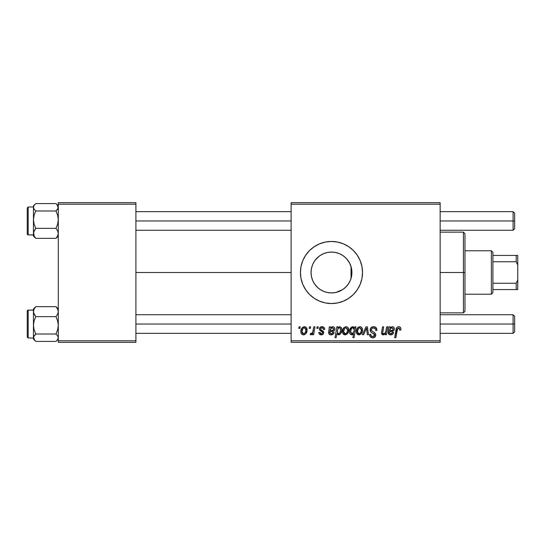 <?xml version="1.0" encoding="UTF-8"?>
<svg xmlns="http://www.w3.org/2000/svg" width="545" height="545" viewBox="0 0 545 545"><rect width="100%" height="100%" fill="white"/><g stroke="black" fill="none" stroke-linecap="round" stroke-linejoin="round"><path stroke-width="0.82" d="M351.525 276.451L351.913 272.5A20.424 20.424 0 0 1 331.483 292.924A20.424 20.424 0 0 1 311.059 272.5L311.447 276.458M351.396 277.064L351.511 276.513M348.146 284.32L350.088 280.941M344.018 288.632L346.627 286.214M334.787 292.658L332.232 292.91L335.89 292.447L342.553 289.668L339.337 291.357M322.729 290.955L323.594 291.343M323.771 291.418L324.261 291.609M314.574 283.965L317.796 287.665M351.586 268.883L351.913 272.5L351.518 276.485L350.353 280.314L348.466 283.85L345.925 286.942L342.832 289.484L339.303 291.371L335.468 292.536L331.483 292.924L327.497 292.536L323.669 291.371L320.133 289.484L317.299 287.195M312.646 280.396L314.424 283.734M311.427 276.356L312.585 280.253M357.302 289.736A31.045 31.045 0 0 0 360.163 284.388L361.935 278.556L362.527 272.5L361.935 266.444L360.163 260.619L357.295 255.251L353.433 250.55L348.732 246.687L343.364 243.819L337.539 242.055L331.483 241.455L325.426 242.055L319.602 243.819L314.24 246.687L309.533 250.55L305.67 255.251L302.802 260.619L301.038 266.444L300.438 272.5A31.045 31.045 0 0 0 309.526 294.45L314.24 298.313L319.602 301.181L325.426 302.945L331.483 303.545A31.045 31.045 0 0 0 343.35 301.187L348.732 298.313L353.433 294.45L357.295 289.749L360.163 284.381A31.045 31.045 0 0 0 362.527 272.5A31.045 31.045 0 0 1 331.483 303.545A31.045 31.045 0 0 1 300.438 272.5L301.038 278.556L302.802 284.381L305.67 289.749L309.533 294.45M309.54 294.457A31.045 31.045 0 0 0 331.469 303.545M343.377 301.174A31.045 31.045 0 0 0 357.288 289.756M135.903 272.5L291.125 272.5L135.903 272.5M311.393 276.186L311.059 272.5L311.447 268.515L312.612 264.686L314.499 261.15L317.04 258.058L320.133 255.516L323.669 253.629L327.497 252.464L331.483 252.076L335.468 252.464L339.303 253.629L342.832 255.516L345.925 258.058L348.466 261.15L350.353 264.686L351.518 268.515L351.913 272.5L351.586 276.117M350.66 265.463L351.041 266.607L351.041 278.4L350.66 279.544M312.51 280.062L311.59 277.126M314.233 283.441L313.014 281.227M316.55 286.438L315.18 284.803M321.611 290.383L320.855 289.94M319.39 288.959L318.634 288.38M328.512 292.713L327.933 292.617M326.557 292.324L324.943 291.847M332.232 292.91L331.789 292.924M330.679 292.91L328.526 292.713M339.378 291.337L335.645 292.502M345.373 287.474L343.963 288.673M347.764 284.837L346.804 286.016M349.679 281.785L349.038 282.95M291.125 342.349L440.142 342.349L440.142 340.795L291.125 340.795L291.125 204.205L440.142 204.205L440.142 340.795L440.142 202.651L291.125 202.651L440.142 202.651L440.142 204.205L291.125 204.205L291.125 202.651L291.125 340.795L440.142 340.795L440.142 342.349L291.125 342.349L291.125 340.795L291.125 342.349M317.088 326.83L316.829 328.383L317.987 328.383L318.219 326.83L317.088 326.83L316.829 328.383L317.987 328.383L318.219 326.83L317.088 326.83M309.471 326.83L309.206 328.383L310.364 328.383L310.602 326.83L309.471 326.83L309.206 328.383L310.364 328.383L310.602 326.83L309.471 326.83M324.711 329.364L324.439 328.015L323.567 327.061L321.768 326.693L320.174 327.259L319.397 328.485L319.486 329.752L322.299 331.925L322.586 332.906L322.231 333.588L321.107 333.86L320.31 333.451L319.915 332.334L318.784 332.47L319.343 334.078L321.809 334.841L323.042 334.269L323.635 333.302L323.369 331.435L320.61 329.418L320.944 327.961L322.763 327.858L323.58 329.65L324.711 329.364C324.636 327.647 323.737 326.755 322.013 326.687C320.446 326.7 319.561 327.463 319.35 328.976L319.915 330.413L322.483 332.157L322.592 332.797L321.407 333.881L319.915 332.334L318.784 332.47C318.92 334.031 319.772 334.834 321.352 334.868C322.803 334.807 323.594 334.058 323.723 332.62L320.712 329.575L320.48 328.887L321.959 327.674C323.09 327.811 323.628 328.465 323.58 329.65L324.711 329.364M337.975 326.83L336.83 326.83L334.998 337.696L336.136 337.696L336.885 333.56L338.091 334.78L339.801 334.514L341.088 333.002L341.701 331.047L341.701 328.839L340.904 327.184L339.406 326.714L337.777 327.927L337.975 326.83L336.83 326.83L334.998 337.696L336.136 337.696L336.885 333.56L338.663 334.868C340.85 334.078 341.892 332.423 341.783 329.902C341.926 328.185 341.231 327.116 339.699 326.687L337.777 327.927L337.975 326.83M373.557 326.687L371.152 327.545L370.205 329.228L370.845 331.959L374.64 334.746L374.088 336.204L372.589 336.558L371.043 335.727L370.716 334.337L369.585 334.446L370.089 336.476L372.126 337.791L374.933 337.083L375.771 334.596L374.79 332.791L371.567 330.726L371.452 329.003L372.31 328.192L374.061 328.001L375.43 328.771L375.791 330.495L376.922 330.365L376.145 327.668L373.557 326.687C371.486 326.782 370.355 327.845 370.15 329.882C370.184 331.353 370.9 332.361 372.296 332.92L374.238 334.051L374.667 335.018L372.787 336.565C371.513 336.503 370.825 335.843 370.709 334.582L369.578 334.685C369.728 336.667 370.784 337.716 372.753 337.832C374.64 337.771 375.648 336.81 375.791 334.95L374.517 332.573L371.567 330.726L371.274 329.773C371.465 328.553 372.201 327.947 373.482 327.954L375.505 328.894L375.791 330.495L376.922 330.365C376.956 328.036 375.839 326.809 373.557 326.687M359.843 326.687L357.888 327.456L356.505 329.916L356.628 333.315L358.365 334.807L360.974 334.105L362.35 331.544L362.18 328.138L360.967 326.925L359.843 326.687C357.425 327.293 356.253 328.921 356.321 331.571C356.267 333.479 357.145 334.582 358.957 334.868C361.444 334.269 362.636 332.593 362.527 329.834C362.527 327.974 361.628 326.925 359.843 326.687M386.643 326.83L385.778 331.612L384.831 333.342L383.36 333.867L382.679 333.104L383.694 326.83L382.556 326.83L381.691 331.598L381.541 333.308L382.174 334.548L383.878 334.739L385.533 333.404L385.308 334.732L386.453 334.732L387.788 326.83L386.643 326.83L386.024 330.495C385.942 332.286 385.111 333.417 383.544 333.881L382.665 332.92L383.694 326.83L382.556 326.83L381.52 332.947L383.183 334.868L385.533 333.404L385.308 334.732L386.453 334.732L387.788 326.83L386.643 326.83M400.909 329.085L400.63 327.729L399.601 326.83L398.136 326.741L396.774 327.64L394.682 337.696L395.827 337.696L397.68 328.363L399.315 328.172L399.676 330.216L400.813 330.072L400.909 329.085C400.902 327.579 400.166 326.782 398.688 326.687C397.046 326.946 396.161 327.961 396.031 329.732L394.682 337.696L395.827 337.696L397.135 329.998L398.613 327.954L399.785 329.269L399.676 330.216L400.813 330.072L400.909 329.085M331.483 303.545L337.539 302.945L343.364 301.181M390.05 326.83L388.878 326.83L388.374 333.683L389.77 334.759L391.705 334.725L393.047 333.812L393.715 332.47L392.584 332.334L391.964 333.458L391.092 333.86L389.58 333.438L389.491 331.769L393.517 330.904L394.205 330.045L394.396 328.54L393.912 327.368L392.829 326.728L391.174 327.014L390.159 327.811L390.05 326.83L388.878 326.83L388.176 332.804C388.387 334.187 389.219 334.875 390.67 334.868C392.25 334.814 393.265 334.017 393.715 332.47L392.584 332.334L390.765 333.881L389.334 332.709L389.491 331.769L391.405 331.483C393.204 331.517 394.212 330.679 394.417 328.962C394.396 327.6 393.728 326.843 392.407 326.687L390.159 327.811L390.091 327.068M354.897 326.83L354.645 328.26L353.392 326.796L351.593 327.048L349.713 330.066L349.631 332.757L350.292 334.208L351.988 334.855L353.576 333.901L352.915 337.696L354.059 337.696L355.899 326.83L354.897 326.83L354.645 328.26L352.744 326.687C350.517 327.47 349.447 329.132 349.549 331.68C349.42 333.417 350.142 334.48 351.716 334.868L353.576 333.901L352.915 337.696L354.059 337.696L355.899 326.83L354.897 326.83M366.015 326.83L362.425 334.732L363.644 334.732L366.553 328.049L367.35 334.732L368.481 334.732L367.398 326.83L366.015 326.83L362.425 334.732L363.644 334.732L366.553 328.049L367.35 334.732L368.481 334.732L367.398 326.83L366.015 326.83M346.014 326.687L344.059 327.456L342.676 329.916L342.798 333.315L344.535 334.807L347.145 334.105L348.521 331.544L348.35 328.138L347.138 326.925L346.014 326.687C343.595 327.293 342.423 328.921 342.492 331.571C342.444 333.479 343.316 334.582 345.128 334.868C347.615 334.269 348.807 332.593 348.698 329.834C348.698 327.974 347.799 326.925 346.014 326.687M330.502 326.83L329.33 326.83L328.826 333.683L330.222 334.759L332.157 334.725L333.499 333.812L334.167 332.47L333.036 332.334L332.416 333.458L331.544 333.86L330.032 333.438L329.943 331.769L333.969 330.904L334.657 330.045L334.848 328.54L334.364 327.368L333.281 326.728L331.619 327.014L330.611 327.811L330.502 326.83L329.33 326.83L328.628 332.804C328.839 334.187 329.664 334.875 331.122 334.868C332.702 334.814 333.717 334.017 334.167 332.47L333.036 332.334L331.217 333.881L329.786 332.709L329.943 331.769L331.857 331.483C333.656 331.517 334.664 330.679 334.868 328.962C334.848 327.6 334.18 326.843 332.859 326.687L330.611 327.811L330.502 326.83M304.382 326.687L302.1 327.797L300.908 330.733L301.174 333.315L301.862 334.269L303.204 334.855L304.348 334.759L305.854 333.744L307.026 330.692L306.413 327.647L304.382 326.687C301.971 327.293 300.792 328.921 300.86 331.571C300.813 333.479 301.692 334.582 303.497 334.868C305.99 334.269 307.176 332.593 307.073 329.834C307.067 327.974 306.174 326.925 304.382 326.687M313.825 326.83L312.687 332.123L311.713 333.438L310.63 333.349L310.173 334.582L311.57 334.664L312.776 333.097L312.489 334.732L313.634 334.732L314.969 326.83L313.825 326.83L313.252 329.984C313.191 331.66 312.503 332.866 311.195 333.601L310.63 333.349L310.173 334.582L310.943 334.868L312.776 333.097L312.489 334.732L313.634 334.732L314.969 326.83L313.825 326.83M299.028 326.83L298.769 328.383L299.92 328.383L300.159 326.83L299.028 326.83L298.769 328.383L299.92 328.383L300.159 326.83L299.028 326.83M349.038 262.05L350.081 264.053M347.758 260.156L348.139 260.673M343.97 256.334L345.653 257.785M346.797 258.977L349.672 263.208L351.396 267.936M335.631 252.499L339.337 253.643L342.682 255.414M339.317 253.636L342.533 255.319M332.171 252.083L334.807 252.342M328.485 252.294L330.713 252.09M331.755 252.076L332.15 252.083M324.909 253.159L326.55 252.676M327.92 252.39L327.572 252.451M320.848 255.06L322.742 254.038M324.241 253.398L323.757 253.589M315.18 260.197L319.39 256.034M316.086 259.079L316.556 258.555M317.796 257.335L318.634 256.62M313.028 263.753L314.24 261.552M311.583 267.908L312.51 264.945M317.04 286.942L314.499 283.85L312.612 280.314L311.447 276.485L311.059 272.5L311.427 268.637M351.511 268.487L351.041 266.607L351.041 272.5L351.913 272.5L351.525 268.549M58.295 342.349L135.903 342.349L135.903 340.795L58.295 340.795L58.295 204.205L135.903 204.205L135.903 340.795L135.903 202.651L58.295 202.651L135.903 202.651L135.903 204.205L58.295 204.205L58.295 202.651L58.295 340.795L135.903 340.795L135.903 342.349L58.295 342.349L58.295 340.795L58.295 342.349M309.526 250.55A31.045 31.045 0 0 0 300.438 272.5A31.045 31.045 0 0 1 331.483 241.455A31.045 31.045 0 0 1 362.527 272.5A31.045 31.045 0 0 0 357.302 255.264M357.288 255.244A31.045 31.045 0 0 0 343.377 243.826M343.35 243.813A31.045 31.045 0 0 0 331.503 241.455M331.469 241.455A31.045 31.045 0 0 0 309.54 250.543M311.393 268.794L311.059 272.5A20.424 20.424 0 0 1 331.483 252.076A20.424 20.424 0 0 1 351.913 272.5L351.041 272.5L351.041 278.4M316.08 259.086L314.574 261.041M314.417 261.273L313.968 261.988M323.594 253.657L321.611 254.617M327.422 252.478L324.902 253.159M346.613 258.78L343.99 256.348M399.717 328.778L399.785 329.269M388.878 329.017L388.796 329.384M390.084 329.228L391.787 327.695L393.292 328.969C393.054 330.059 392.325 330.57 391.092 330.495L389.682 330.781C389.764 329.098 390.547 328.063 392.053 327.674L393.272 328.717L392.564 330.195L389.682 330.781L390.315 328.751M382.481 334.732L382.822 334.841M352.022 327.967L352.833 327.674L354.243 329.759L353.991 331.564L352.084 333.881L350.673 331.66C350.578 329.752 351.3 328.424 352.833 327.674L353.964 328.397L354.216 330.434L353.371 333.036L352.281 333.86L351.137 333.404L350.673 331.66L351.157 329.269L352.322 327.79M357.377 328.022L357.139 328.376M356.362 330.733L356.328 331.149M356.348 332.164L356.444 332.75M356.921 333.826L357.316 334.269M361.308 333.744L361.723 333.138M362.486 330.692L362.52 330.263M358.44 333.758L357.758 333.084L357.452 331.571L358.494 328.376L359.829 327.674L361.396 329.957C361.505 331.946 360.708 333.261 359.005 333.881L357.452 331.571C357.384 329.63 358.174 328.328 359.829 327.674L361.26 328.86L361.274 331.21L360.156 333.431L358.269 333.656M371.676 327.157L371.152 327.545M370.716 328.029L370.396 328.601M370.178 330.379L370.273 330.863M373.291 333.451L373.775 333.731M370.852 337.294L371.52 337.641M374.626 328.165L375.13 328.451M348.691 329.541L348.35 328.138M347.138 326.925L346.593 326.741M343.309 328.376L342.676 329.916M342.505 331.149L342.492 331.571M343.486 334.269L343.977 334.61M348.691 330.263L348.698 329.834M344.61 333.758L343.929 333.084L343.623 331.571L344.665 328.376L346 327.674L347.574 329.957C347.676 331.946 346.879 333.261 345.176 333.881L343.623 331.571C343.554 329.63 344.345 328.328 346 327.674L347.431 328.86L347.444 331.21L346.327 333.431L344.44 333.656M339.446 334.698L339.801 334.514M341.701 331.047L341.756 330.59M337.253 331.428L338.023 328.649L339.331 327.674L340.332 328.356L340.652 330.141C340.72 331.932 340.039 333.179 338.595 333.881L337.239 331.844L338.023 328.649L339.119 327.695L340.223 328.165L340.611 330.713L339.596 333.377L338.738 333.874L337.832 333.56L337.28 331.013M329.33 326.83L329.418 327.347M328.683 332.069L328.642 332.436M329.793 334.603L330.222 334.759M334.657 330.045L334.821 329.514M334.759 328.117L334.603 327.722M330.529 329.228L332.239 327.695L333.744 328.969C333.506 330.059 332.777 330.57 331.544 330.495L330.134 330.781C330.216 329.098 330.999 328.063 332.505 327.674L333.724 328.717L333.015 330.195L330.134 330.781L330.767 328.751M323.41 328.581L321.959 327.674M320.944 327.961L320.596 328.369M321.223 329.991L321.795 330.325M323.151 331.169L323.485 331.619M323.689 332.225L323.723 332.62M323.444 333.758L323.042 334.269M320.378 334.739L319.922 334.541M318.961 333.445L318.832 332.968M321.55 331.455L320.705 330.978M323.076 326.843L323.791 327.211M323.996 327.388L324.554 328.301M307.039 329.255L306.726 328.138M301.222 329.344L301.051 329.916M300.908 330.733L300.874 331.149M301.174 333.315L301.467 333.826M302.979 333.758L302.298 333.084L301.991 331.571L302.938 328.499L304.376 327.674L305.943 329.957C306.052 331.946 305.255 333.261 303.545 333.881L301.991 331.571C301.923 329.63 302.72 328.328 304.376 327.674L305.8 328.86L305.813 331.21L304.696 333.431L302.816 333.656M312.449 332.62L312.128 333.063M312.06 334.214L312.449 333.676M390.69 328.267L391.044 327.981M354.161 330.815L354.08 331.19M331.142 328.267L331.496 327.981M464.974 273.256L464.974 272.5L463.42 272.5L463.42 312.857L463.42 272.5L440.142 272.5L463.42 272.5L463.42 232.143L463.42 272.5L464.974 272.5L464.974 233.696L464.974 271.744M464.974 272.5L464.974 311.304L464.974 272.5M58.295 205.86L55.958 203.585L35.8 203.585L55.958 203.585L57.634 205.37L58.124 208.238L55.958 210.976L57.641 215.2L58.295 219.669L57.641 224.145L55.958 228.362L57.634 230.773L58.295 233.355L57.647 235.917L55.958 238.349L58.295 236.074M27.25 207.938L27.25 233.955A0.933 0.927 -0 0 0 28.183 234.881L28.183 207.011L28.183 234.881L33.456 234.881L28.183 234.881A0.933 0.927 180 0 1 27.25 233.955L27.25 208.442M28.183 234.881L27.25 234.003M34.11 236.55L35.8 238.349L55.958 238.349L35.8 238.349L34.117 235.937L33.627 232.061L35.8 228.362L55.958 228.362L35.8 228.362L34.11 224.138L33.456 219.669L34.11 215.193L35.8 210.976L55.958 210.976L35.8 210.976L34.117 209.191L33.456 207.277L34.11 205.383L35.8 203.585L34.117 205.37M58.295 234.65L58.124 233.696L58.295 234.65M33.633 233.682L33.456 234.65L33.633 233.682M33.456 205.915L33.456 236.06M35.03 237.647L35.8 238.349L34.117 235.937L33.456 233.355L33.456 236.074L35.03 237.647M34.11 230.787L35.8 228.362L34.11 224.138L33.456 219.669L33.456 233.355L34.11 230.787M35.03 204.286L33.456 205.86L33.456 219.669L34.11 215.193L35.8 210.976L34.117 209.191L33.456 207.277L34.11 205.383L35.8 203.585M56.721 204.286L58.295 207.277L57.647 209.178L55.958 210.976L57.641 215.2L58.295 219.669L57.641 224.145L55.958 228.362L57.634 230.773L58.295 233.355L57.647 235.917L55.958 238.349M35.8 306.651L33.456 308.981L35.8 306.651L55.958 306.651L35.8 306.651L33.456 308.981L33.456 311.645L34.11 309.083L35.8 306.651L34.11 309.083L33.456 311.645L33.456 325.331L34.11 320.855L35.8 316.638L34.117 314.227L33.456 311.631L33.456 337.723L34.11 335.822L35.8 334.024L34.11 329.8L33.456 325.331L33.456 339.126L35.03 340.714L33.456 337.723L33.456 339.14M27.25 337.021L27.25 311.045A0.933 0.927 0 0 1 28.183 310.119L33.456 310.119L28.183 310.119L28.183 338.002L28.183 310.119A0.933 0.927 180 0 0 27.25 311.045L27.25 337.062M33.456 310.064L28.183 310.119M57.647 308.45L55.958 306.651L57.634 309.063L58.295 311.645L57.647 314.213L55.958 316.638L35.8 316.638L55.958 316.638L57.641 320.862L58.295 325.331L57.641 329.807L55.958 334.024L35.8 334.024L55.958 334.024L57.634 335.809L58.295 337.723L57.647 339.617L55.958 341.415L35.8 341.415L34.117 339.63L33.627 336.762L35.8 334.024L34.11 329.8L33.456 325.331L34.11 320.855L35.8 316.638L33.633 312.959L33.456 308.94M33.456 310.35L33.627 311.304L33.456 310.35M58.124 311.318L58.295 310.35L58.124 311.318M35.03 340.714L35.8 341.415L55.958 341.415L57.634 339.63M55.978 306.665L57.634 309.063L58.295 311.645L57.647 314.213L55.958 316.638L57.641 320.862L58.295 325.331L57.641 329.807L55.958 334.024L57.634 335.809L58.295 337.723L57.647 339.617L55.958 341.415M33.456 207.277L33.627 208.238L33.456 207.277M58.295 337.723L58.124 336.762L58.295 337.723M513.09 220.963L514.644 220.963L514.644 213.204L514.644 220.963L513.09 220.963L513.09 211.651L513.09 220.963L440.142 220.963L513.09 220.963L513.09 230.283L513.09 220.963M135.903 220.963L291.125 220.963L135.903 220.963M514.644 228.73L514.644 220.963L514.644 228.73L513.09 230.283L440.142 230.283M513.09 324.037L513.09 333.349L513.09 324.037L440.142 324.037L513.09 324.037L513.09 314.717L513.09 324.037L514.644 324.037L513.09 324.037M514.644 331.796L514.644 324.037L514.644 331.796L513.09 333.349L440.142 333.349M291.125 324.037L135.903 324.037L291.125 324.037M514.644 316.27L514.644 324.037L514.644 316.27L513.09 314.717L440.142 314.717M491.365 250.768L492.912 252.321L492.912 255.428L492.912 252.321L491.365 250.768L464.974 250.768L491.365 250.768L491.365 294.232L464.974 294.232L491.365 294.232L491.365 250.768M492.912 292.679L491.365 294.232L492.912 292.679L492.912 289.572L492.912 292.679M492.912 261.743L492.912 283.257L492.912 255.428L492.912 261.743L516.197 261.743L517.75 265.054L517.75 279.946L516.197 283.257L492.912 283.257L492.912 289.572L492.912 283.257L516.197 283.257L516.197 289.572L517.75 289.572L517.75 279.946L517.75 289.572L516.197 289.572L516.197 283.257L517.75 279.946L517.75 255.428L492.912 255.428L516.197 255.428L516.197 261.743L516.197 255.428L517.75 255.428L517.75 265.054L516.197 261.743L492.912 261.743M492.912 289.572L516.197 289.572L492.912 289.572M440.142 232.143L463.42 232.143L464.974 233.696M440.142 312.857L463.42 312.857L464.974 311.304M33.456 234.936L28.183 234.936M33.456 206.998L28.183 206.998L27.25 207.931M28.183 310.064L27.25 310.997M33.456 338.002L28.183 338.002L27.25 337.069M56.721 340.714L58.295 339.14M58.295 308.926L56.721 307.353M440.142 211.651L513.09 211.651L514.644 213.204M291.125 211.651L135.903 211.651M291.125 230.283L135.903 230.283M135.903 333.349L291.125 333.349M135.903 314.717L291.125 314.717"/></g></svg>
